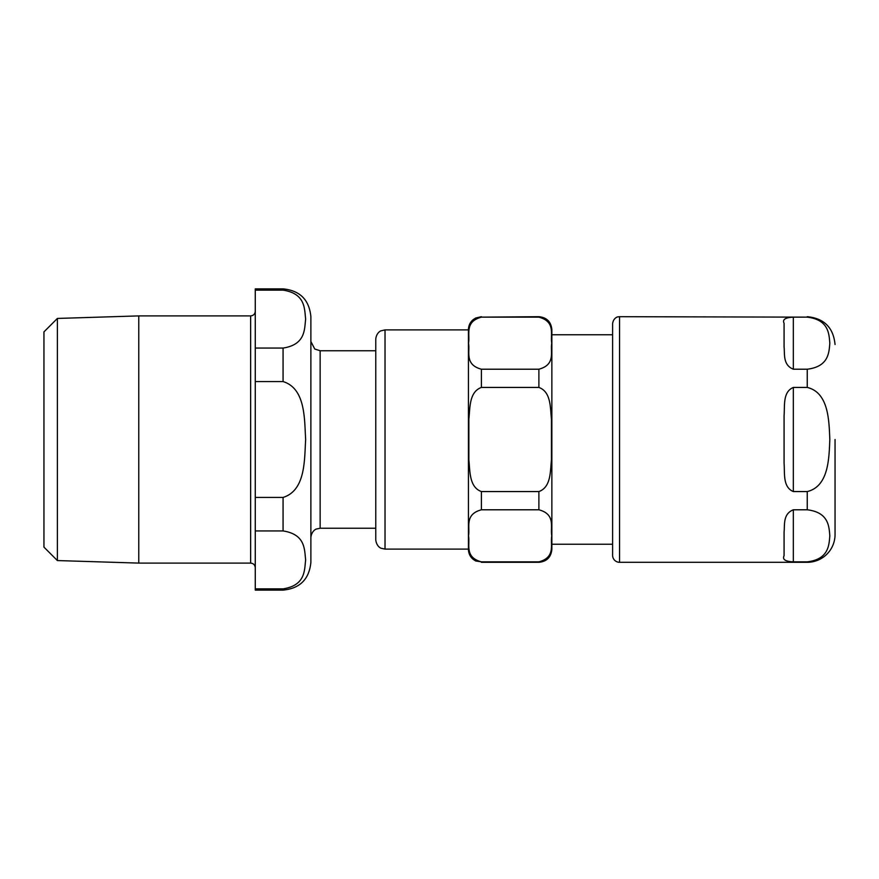 <?xml version="1.0" encoding="UTF-8"?>
<svg xmlns="http://www.w3.org/2000/svg" width="879" height="879" viewBox="0 0 879 879"><rect width="100%" height="100%" fill="white"/><g stroke="black" fill="none" stroke-linecap="round" stroke-linejoin="round"><path stroke-width="1.32" d="M835.05 439.5L835.05 534.498L835.05 439.5M784.079 555.715L784.079 531.971C784.881 525.345 782.673 513.962 793.341 509.787L807.241 509.787C828.897 512.391 829.007 526.73 829.831 535.816C829.007 544.914 828.897 559.253 807.241 561.857L793.341 561.857C785.321 561.483 782.233 559.44 784.079 555.715C782.233 559.44 785.321 561.483 793.341 561.857L793.341 509.787M793.341 369.213L793.341 317.143C785.321 317.517 782.233 319.56 784.079 323.285C782.233 319.56 785.321 317.517 793.341 317.143L807.241 317.143C828.897 319.747 829.007 334.086 829.831 343.184C829.007 352.27 828.897 366.609 807.241 369.213L793.341 369.213C782.673 365.038 784.881 353.655 784.079 347.029L784.079 323.285M784.079 439.5L784.079 415.756C784.881 405.483 782.673 391.902 793.341 387.43L807.241 387.43C828.897 392.638 829.007 421.305 829.831 439.5C829.007 457.695 828.897 486.362 807.241 491.57L793.341 491.57C782.673 487.098 784.881 473.517 784.079 463.244L784.079 439.5M807.241 561.857L807.241 562.307A27.809 27.809 0 0 0 835.05 534.498M612.608 323.648L612.608 555.352A6.955 6.955 0 0 0 619.563 562.307L619.563 316.693L617.992 316.869C618.519 316.627 613.498 317.264 612.608 323.648M481.417 317.143L538.882 317.143C556.088 321.758 550.089 334.789 551.781 343.184C550.089 351.578 556.088 364.609 538.882 369.213L481.417 369.213C464.211 364.609 470.221 351.578 468.518 343.184C470.221 334.789 464.211 321.758 481.417 317.143L538.882 316.693C546.76 317.462 551.089 321.791 551.858 329.669L551.858 544.233L612.608 544.233M310.88 537.508C311.66 530.4 316.726 528.806 316.396 529.037L320.143 528.246L320.143 350.754L375.762 350.754L375.762 339.173L375.762 539.827C376.575 546.914 381.376 548.419 381.277 548.309L385.024 549.1L385.024 329.9L380.948 330.845C381.068 330.647 376.344 332.614 375.762 339.173M481.417 369.213L481.417 387.43C469.1 391.88 470.111 407.812 468.859 419.118L468.859 459.882C470.111 471.188 469.1 487.12 481.417 491.57L481.417 509.787C464.211 514.391 470.221 527.422 468.518 535.816C470.221 544.211 464.211 557.242 481.417 561.857L475.715 560.978L473.221 559.396C470.122 556.759 468.529 553.407 468.441 549.331L468.441 329.669C468.529 325.593 470.122 322.241 473.221 319.604L475.715 318.022L481.417 316.693M551.858 439.5L551.858 549.331C551.089 557.209 546.76 561.538 538.882 562.307L538.882 561.857C556.088 557.242 550.089 544.211 551.781 535.816C550.089 527.422 556.088 514.391 538.882 509.787L481.417 509.787M481.417 491.57L538.882 491.57C551.199 487.12 550.188 471.188 551.452 459.882L551.452 419.118C550.188 407.812 551.199 391.88 538.882 387.43L481.417 387.43M538.882 561.857L481.417 561.857M468.441 329.9L385.024 329.9M250.636 563.098L250.636 315.902L138.761 315.902L57.388 318.44L43.95 331.877L43.95 547.123L57.388 560.56L138.761 563.098L250.636 563.098C253.449 563.373 254.998 564.911 255.273 567.724M283.071 530.938C305.881 534.454 304.354 550.034 305.661 559.901C304.354 569.757 305.881 585.348 283.071 588.864L255.273 588.864L255.273 530.938L283.071 530.938L283.071 497.426L255.273 497.426L255.273 381.574L283.071 381.574C305.881 388.606 304.354 419.777 305.661 439.5C304.354 459.223 305.881 490.394 283.071 497.426M283.071 290.136C305.881 293.652 304.354 309.243 305.661 319.099C304.354 328.966 305.881 344.546 283.071 348.062L255.273 348.062L255.273 290.136L283.071 290.136L283.071 288.883C299.959 290.531 309.232 299.805 310.88 316.693L310.88 562.307C309.232 579.195 299.959 588.469 283.071 590.117L283.071 588.864M255.273 348.062L255.273 381.574M255.273 497.426L255.273 530.938M255.273 588.864L255.273 590.117L283.071 590.117M283.071 288.883L255.273 288.883L255.273 290.136M310.88 385.31L310.88 341.491L314.759 349.029L320.143 350.754M57.388 318.44L57.388 560.56M138.761 315.902L138.761 563.098M807.241 387.43L807.241 369.213M807.241 317.143L619.563 316.693M807.241 509.787L807.241 491.57M793.341 491.57L793.341 387.43M538.882 491.57L538.882 509.787M538.882 369.213L538.882 387.43M283.071 348.062L283.071 381.574M807.241 562.307L619.563 562.307M807.241 316.693C824.128 318.341 833.402 327.614 835.05 344.502M551.858 334.767L612.608 334.767M481.417 562.307L538.882 562.307M385.024 549.1L468.441 549.1M320.143 528.246L375.762 528.246M250.636 315.902C253.449 315.627 254.998 314.089 255.273 311.276"/></g></svg>
